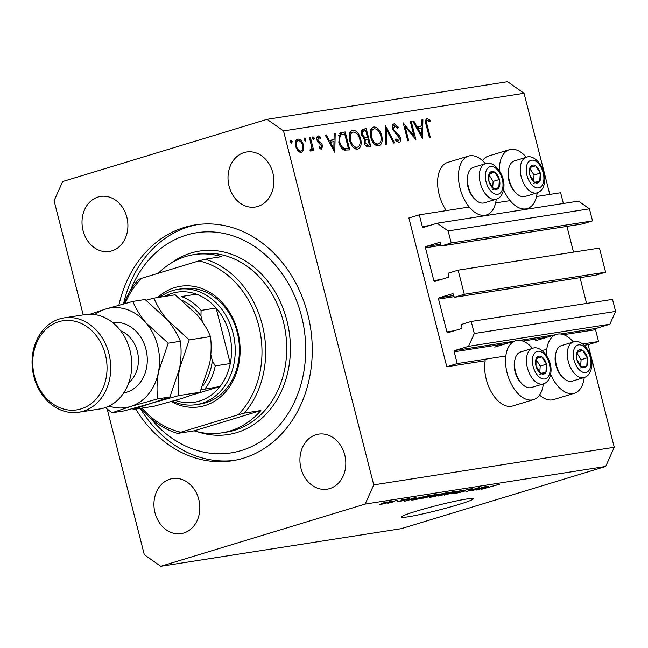 <?xml version="1.0" encoding="UTF-8"?>
<svg xmlns="http://www.w3.org/2000/svg" width="648" height="648" viewBox="0 0 648 648"><rect width="100%" height="100%" fill="white"/><g stroke="black" fill="none" stroke-linecap="round" stroke-linejoin="round"><path stroke-width="0.97" d="M419.313 214.828L408.88 217.995L446.804 366.768L457.229 363.593L454.224 351.799A1.061 0.867 -98.9 0 1 454.799 350.519L468.561 346.324L474.287 333.526L471.218 321.473L461.206 324.518L461.927 327.337A1.061 0.867 -98.9 0 1 461.352 328.617L448.003 332.683A1.061 0.867 -98.9 0 1 446.909 331.914L438.542 299.076A1.061 0.867 -98.9 0 1 439.109 297.796L452.458 293.738A1.061 0.867 -98.9 0 1 453.551 294.508L454.272 297.327L464.284 294.281L458.136 270.175L448.124 273.221L448.845 276.04A1.061 0.867 -98.9 0 1 448.278 277.32L434.93 281.386A1.061 0.867 -98.9 0 1 433.828 280.608L425.461 247.779A1.061 0.867 -98.9 0 1 426.036 246.499L439.385 242.433A1.061 0.867 -98.9 0 1 440.478 243.211L441.199 246.029L451.21 242.984L448.133 230.931L437.181 223.204L423.411 227.399A1.061 0.867 -98.9 0 1 422.318 226.622L419.313 214.828L469.233 207.02M563.363 203.48L560.625 192.731L536.528 196.498M510.122 200.629L495.631 202.889M441.199 246.029L582.512 223.941L592.523 220.895L589.445 208.834L578.494 201.115L437.181 223.204M589.445 208.834L448.133 230.931M592.523 220.895L451.21 242.984M573.512 252.137L566.951 226.371M454.272 297.327L595.585 275.238L605.596 272.192L599.449 248.079L458.136 270.175M605.596 272.192L464.284 294.281M586.594 303.434L580.025 277.668M107.204 409.099L144.318 554.696L160.753 566.279L401.282 528.671L605.678 466.471L614.264 447.274L588.117 344.679L598.541 341.504L595.536 329.702A1.061 0.867 -98.9 0 1 596.111 328.423L609.873 324.235L615.6 311.437L612.53 299.384L471.218 321.473M615.6 311.437L474.287 333.526M609.873 324.235L468.561 346.324M598.541 341.504L582.714 343.975M546.718 349.604L541.825 350.374M505.829 355.995L457.229 363.593M588.117 344.679L584.269 345.279M543.332 383.891A30.772 17.537 -106.9 0 1 533.506 399.638L512.657 405.98A30.772 17.537 -106.9 0 1 486.259 379.274A30.772 17.537 -106.9 0 1 485.214 360.766L446.804 366.768M550.654 374.366A30.772 17.537 73.1 0 0 574.403 393.247A30.772 17.537 73.1 0 0 584.221 377.501A18.573 10.579 -106.9 0 1 572.403 370.818A18.573 10.579 -106.9 0 1 567.373 352.399A18.573 10.579 -106.9 0 1 573.383 341.974A30.772 17.537 73.1 0 0 556.486 334.368A30.772 17.537 73.1 0 0 546.434 355.347M533.506 399.638A30.772 17.537 -106.9 0 1 507.109 372.924A30.772 17.537 -106.9 0 1 515.589 340.759A30.772 17.537 -106.9 0 1 532.518 348.365M482.517 160.639A30.772 17.537 -106.9 0 1 488.552 156.03L509.409 149.688A30.772 17.537 -106.9 0 1 526.338 157.286M499.357 170.667A30.772 17.537 -106.9 0 1 509.409 149.688M468.52 156.079A30.772 17.537 73.1 0 0 460.04 188.244A30.772 17.537 73.1 0 0 486.437 214.958A30.772 17.537 73.1 0 0 496.255 199.211A18.573 10.579 -106.9 0 1 484.437 192.529A18.573 10.579 -106.9 0 1 479.407 174.118A18.573 10.579 -106.9 0 1 485.417 163.693A30.772 17.537 73.1 0 0 468.52 156.079L447.663 162.421A30.772 17.537 73.1 0 0 439.182 194.594A30.772 17.537 73.1 0 0 446.294 210.608M408.135 516.796A37.139 2.446 165.7 0 0 448.683 507.433A37.139 2.446 165.7 0 0 473.324 498.741A37.139 2.446 165.7 0 0 466.536 499.025A37.139 2.446 165.7 0 0 425.987 508.397A37.139 2.446 165.7 0 0 401.347 517.088A37.139 2.446 165.7 0 0 408.135 516.796M135.764 409.082A119.378 97.783 -98.9 0 0 232.357 460.744A119.378 97.783 -98.9 0 0 243.332 458.225A119.378 97.783 -98.9 0 0 309.307 320.93A119.378 97.783 -98.9 0 0 195.477 224.856A119.378 97.783 -98.9 0 0 184.494 227.375A119.378 97.783 -98.9 0 0 118.876 305.208M98.091 197.008A27.856 22.818 -98.9 0 0 82.701 229.044A27.856 22.818 -98.9 0 0 109.261 251.465A27.856 22.818 -98.9 0 0 111.821 250.873A27.856 22.818 -98.9 0 0 127.219 218.838A27.856 22.818 -98.9 0 0 100.659 196.425A27.856 22.818 -98.9 0 0 98.091 197.008M170.011 479.156A27.856 22.818 -98.9 0 0 154.621 511.191A27.856 22.818 -98.9 0 0 181.181 533.612A27.856 22.818 -98.9 0 0 183.74 533.02A27.856 22.818 -98.9 0 0 199.139 500.985A27.856 22.818 -98.9 0 0 172.571 478.572A27.856 22.818 -98.9 0 0 170.011 479.156M316.005 434.735A27.856 22.818 -98.9 0 0 300.615 466.763A27.856 22.818 -98.9 0 0 327.175 489.183A27.856 22.818 -98.9 0 0 329.735 488.592A27.856 22.818 -98.9 0 0 345.125 456.565A27.856 22.818 -98.9 0 0 318.565 434.144A27.856 22.818 -98.9 0 0 316.005 434.735M244.085 152.58A27.856 22.818 -98.9 0 0 228.695 184.615A27.856 22.818 -98.9 0 0 255.255 207.036A27.856 22.818 -98.9 0 0 257.815 206.445A27.856 22.818 -98.9 0 0 273.213 174.409A27.856 22.818 -98.9 0 0 246.645 151.997A27.856 22.818 -98.9 0 0 244.085 152.58M549.812 194.424L524.038 93.304L507.603 81.721L267.073 119.329L62.686 181.529L54.092 200.726L83.195 314.912M413.934 135.853L410.346 121.751L411.286 121.605L415.862 139.555L405.113 126.546L408.71 140.673L407.77 140.827L403.194 122.869L413.934 135.853L412.898 136.169M394.681 125.639L393.393 129.001L394.219 130.702L399.192 135.44L400.48 138.081C400.982 140.738 400.472 142.268 398.949 142.682L395.377 140.081L395.944 138.842L398.585 140.819L399.549 138.308L392.437 129.122C391.886 126.077 392.477 124.303 394.211 123.792L398.407 127.219L397.751 128.263L394.681 125.639L392.259 126.36M398.585 140.819L396.495 141.475L398.585 140.819M385.382 125.655L394.543 142.892L393.539 143.046L386.419 129.446L386.516 144.148L385.511 144.302L385.519 125.631M372.827 127.275L373.783 126.984C377.282 126.951 379.931 129.786 381.713 135.481C382.903 141.288 381.883 144.747 378.675 145.849C375.135 145.922 372.47 143.07 370.672 137.295C369.506 131.479 370.535 128.045 373.783 126.984L373.248 127.113M379.112 145.751L378.675 145.849M351.775 130.572L352.739 130.28C356.238 130.24 358.879 133.075 360.669 138.769C361.851 144.577 360.839 148.036 357.631 149.137C354.091 149.21 351.419 146.359 349.628 140.584C348.454 134.768 349.491 131.333 352.739 130.28L352.204 130.402M358.069 149.04L357.631 149.137M335.194 133.496L334.781 152.231L325.215 135.059L326.236 134.897L329.265 140.413L334.028 139.668L334.166 133.658L335.194 133.496L334.157 133.812M290.822 140.219L292.208 141.539L291.713 143.168L290.458 141.807L290.871 140.195M614.264 447.274L373.734 484.882L283.508 130.912L267.073 119.329M524.038 93.304L283.508 130.912M539.549 395.029A30.772 17.537 73.1 0 0 553.546 399.589L574.403 393.247M303.531 145.233L303.669 150.053L301.288 152.685L297.821 150.976L295.577 146.48C294.743 142.285 295.488 139.83 297.829 139.101C300.348 139.061 302.252 141.11 303.531 145.233L302.624 145.508M301.693 152.588L301.288 152.685M304.447 138.089L305.84 139.409L305.346 141.037L304.082 139.676L304.503 138.065M309.428 137.53L310.368 137.376L313.713 150.498L312.773 150.652L312.279 148.716L310.951 151.17L310.019 150.854L310.181 149.372L310.797 149.51L310.141 149.712L310.724 149.534L311.534 146.464L309.428 137.53M312.944 136.76L314.337 138.073L313.843 139.709L312.587 138.348L313 136.736M318.695 137.514L317.876 139.838L318.452 141.053L321.74 143.807L322.615 145.768L321.546 149.518L319.1 147.955L319.456 146.732L321.23 147.882L319.505 148.408L321.133 147.906L321.683 145.986L317.82 142.025L316.945 140.057C316.475 137.692 316.904 136.315 318.233 135.91L320.882 137.344L320.566 138.656L318.695 137.514L316.751 138.097L318.443 137.587M338.774 142.042L341.075 132.638L345.182 131.941L349.758 149.891L344.129 150.101C341.577 148.797 339.795 146.108 338.774 142.042M362.629 129.317L366.225 128.644L370.802 146.602L368.752 146.926C366.849 147.428 365.351 146.124 364.273 142.997L364.516 138.988L361.317 134.711C360.717 131.358 361.406 129.487 363.382 129.09L362.977 129.179M422.893 119.791L422.472 138.526L412.906 121.346L413.934 121.192L416.956 126.7L421.726 125.955L421.856 119.953L422.893 119.791L421.856 120.107M427.534 120.496C426.473 121.346 426.384 122.966 427.251 125.356L430.296 137.303L429.357 137.449L426.263 125.323C425.056 121.775 425.339 119.548 427.113 118.649L430.183 120.326L429.972 121.792L427.534 120.496L425.517 121.103L427.315 120.569M473.372 490.115L486.089 486.405L471.485 490.844L477.519 488.179L465.888 491.727L479.39 487.45L473.307 489.848M470.869 488.754C472.894 488.471 472.424 488.786 469.46 489.702L468.172 489.937C470.173 489.305 470.472 489.086 469.071 489.289L464.438 490.382C463.069 490.852 463.028 490.99 464.308 490.811C465.637 490.666 465.248 490.925 463.134 491.589L456.079 493.282C454.216 493.557 454.588 493.282 457.213 492.464L458.492 492.237C456.767 492.772 456.516 492.95 457.755 492.772L463.215 491.354L461.441 491.378L463.304 490.568L472.149 488.673M469.881 488.924L469.022 489.094M464.405 490.244L464.438 490.382C463.069 490.852 463.028 490.99 464.308 490.811L465.086 490.836M455.973 492.861L456.079 493.282L454.88 493.355M456.872 492.569L457.755 492.772M463.215 491.354L462.397 490.852M444.253 495.104L463.296 489.969L451.842 493.922L461.076 490.568L444.253 495.104M438.98 495.445L439.109 495.939C437.011 496.149 438.129 495.607 442.446 494.303L454.904 491.589L437.894 495.987M455.317 491.314L454.823 491.281M421.492 498.174L421.613 498.668C419.523 498.887 420.633 498.344 424.958 497.04L437.416 494.327L420.398 498.725M437.821 494.051L437.335 494.019M416.672 497.899L404.06 501.39L415.295 497.47L412.995 498.474L416.672 497.899M383.827 502.702L387.01 501.892L383.827 502.702M160.753 566.279L365.148 504.079L373.734 484.882M605.678 466.471L365.148 504.079M391.635 501.139C393.15 500.993 392.291 501.398 389.075 502.354L380.643 504.492C379.129 504.646 379.947 504.249 383.09 503.31L392.51 501.098M380.546 504.136L379.769 504.533M393.944 501.123L397.119 500.313L393.944 501.123M394.762 501.495L387.698 503.302L394.762 501.495M388.128 503.18L387.698 503.302M401.323 499.964L404.498 499.163L401.323 499.964M408.912 498.442C410.346 498.231 410.079 498.442 408.11 499.073L403.988 499.908C405.251 499.746 405.065 499.94 403.412 500.483L397.961 501.779C396.536 501.998 396.722 501.819 398.504 501.244L402.027 500.507C400.812 500.661 401.104 500.45 402.902 499.892L409.868 498.377M406.823 499.3L407.284 498.749M403.542 499.9L404.838 499.924M397.88 501.455L397.961 501.779C396.536 501.998 396.722 501.819 398.504 501.244M401.946 500.191L401.258 500.499M411.861 499.948L430.871 495.04L416.275 499.478L411.699 500.086M430.41 496.87L430.507 497.251C428.749 497.526 429.017 497.308 431.293 496.587L448.367 492.302L433.771 496.741L429.316 497.348M488.689 486.64L476.086 490.131L487.32 486.211L485.012 487.215L488.689 486.64M498.766 484.396L481.602 489.264L499.349 484.323M382.182 504.023L390.096 501.609L381.607 503.771M390.047 501.447L390.541 501.341M407.989 498.604L408.11 499.073M403.242 499.786L403.412 500.483M402.521 500.005L402.643 500.499M409.366 499.924L414.607 498.474L409.366 499.924M416.891 499.13L428.077 495.728L417.458 498.231L413.845 499.568L416.891 499.13M423.314 498.158L432.402 495.85C435.61 494.878 436.444 494.473 434.905 494.635L426.003 496.878L423.314 498.158M434.857 494.44L435.707 494.27M434.379 496.392L438.745 495.072L432.621 496.344C431.066 496.838 431.058 496.951 432.597 496.676L434.379 496.392M432.589 496.214L432.621 496.344C431.066 496.838 431.058 496.951 432.597 496.676M440.446 494.546L445.565 492.99L438.761 494.432C437.06 494.975 436.946 495.113 438.437 494.861L440.446 494.546M438.728 494.294L438.761 494.432C437.06 494.975 436.946 495.113 438.437 494.861M440.802 495.42L449.898 493.112C453.106 492.14 453.94 491.743 452.393 491.897L443.499 494.149L440.802 495.42M452.345 491.702L453.195 491.532M481.383 488.665L486.624 487.215L481.383 488.665M537.152 192.821A30.772 17.537 -106.9 0 1 527.326 208.567A30.772 17.537 -106.9 0 1 503.585 189.686M290.531 142.05L292.208 141.539M301.846 150.603L303.669 150.053M299.441 151.527L299.198 152.199M295.747 140.819L296.355 141.264M295.61 146.594L296.517 146.318C297.497 149.461 298.955 151.041 300.883 151.073L298.615 151.778M298.606 151.762L300.883 151.073C302.656 150.466 303.224 148.562 302.592 145.371C301.612 142.236 300.162 140.689 298.242 140.713L295.496 141.531M298.242 140.713C296.46 141.264 295.885 143.135 296.517 146.318M304.155 139.919L305.84 139.409M309.461 137.66L310.368 137.376M311.307 149.016L312.279 148.716M312.652 138.591L314.337 138.073M319.569 137.741L320.882 137.344M316.961 140.114L317.876 139.838M317.423 141.361L318.452 141.053M318.411 142.69L319.958 142.22M320.46 144.196L321.74 143.807M321.7 146.051L322.615 145.768M325.28 135.189L326.236 134.897M328.309 140.697L329.265 140.413M328.544 141.143L334.028 139.668M330.893 140.616L330.861 142.074M330.229 142.171L333.833 148.74L333.987 141.588L329.273 142.463M332.878 149.032L333.833 148.74M339.593 133.431L345.182 131.941M341.01 133.204L341.366 134.614M345.084 149.194L345.384 150.36M343.205 149.615L348.341 148.198L344.704 133.925L340.605 135.043C339.204 136.461 338.912 138.745 339.722 141.896C340.597 145.29 342.104 147.428 344.242 148.319L348.341 148.198M342.314 148.902L344.242 148.319M338.807 142.171L339.722 141.896M338.434 135.707L340.605 135.043M359.753 139.045L360.669 138.769M356.465 147.533L355.712 148.975M350.43 131.714L351.896 132.492M349.661 140.721L350.576 140.438C352.058 145.071 354.237 147.363 357.113 147.307L354.245 148.206M354.221 148.19L357.113 147.307C359.778 146.448 360.653 143.662 359.729 138.923C358.255 134.314 356.092 132.046 353.241 132.111L349.677 133.164M353.241 132.111C350.536 132.897 349.645 135.675 350.576 140.438M349.669 133.204L352.439 132.362M361.835 129.948L366.225 128.644M362.054 129.916L362.426 131.382M364.192 138.308L364.346 138.915M364.411 139.174L364.622 140M366.128 145.897L366.258 146.424M365.675 145.849L369.392 144.909L367.918 139.15L364.079 140.171M365.804 146.002L369.392 144.909M364.298 143.095L365.205 142.819L368.105 145.112M367.286 139.255C365.642 139.174 364.946 140.365 365.205 142.819M363.042 138.04L367.448 137.311L365.747 130.637L361.106 131.787M363.577 138.494L367.448 137.311M361.357 134.841L362.264 134.565L364.8 137.506M364.403 130.847C362.71 130.783 361.997 132.022 362.264 134.565M380.805 135.756L381.713 135.481M377.517 144.245L376.755 145.679M371.474 128.426L372.94 129.203M370.713 137.425L371.62 137.149C373.102 141.782 375.281 144.075 378.165 144.018L375.297 144.917M375.265 144.893L378.165 144.018C380.83 143.159 381.696 140.365 380.773 135.635C379.299 131.026 377.136 128.758 374.285 128.822L370.729 129.875M374.285 128.822C371.579 129.608 370.688 132.386 371.62 137.149M370.713 129.908L373.483 129.065M385.414 129.754L386.419 129.446M397.289 127.559L398.407 127.219M392.486 129.276L393.393 129.001M393.198 131.018L394.219 130.702M397.961 135.821L399.192 135.44M399.565 138.364L400.48 138.081M410.378 121.881L411.286 121.605M404.198 126.822L405.113 126.546M412.979 121.476L413.934 121.192M416 126.992L416.956 126.7M416.243 127.429L421.726 125.955M418.592 126.911L418.559 128.369M417.92 128.466L421.524 135.035L421.686 127.875L416.972 128.758M420.568 135.327L421.524 135.035M428.587 120.812L430.183 120.326M529.343 170.375A9.283 5.289 73.1 0 0 529.821 174.984A9.283 5.289 73.1 0 0 534.479 182.282A9.283 5.289 73.1 0 0 539.711 181.343A9.283 5.289 73.1 0 0 540.286 173.105A9.283 5.289 73.1 0 0 535.629 165.815A9.283 5.289 73.1 0 0 530.396 166.755A9.283 5.289 73.1 0 0 529.343 170.375M529.829 170.951L529.821 174.984L534.479 182.282L539.711 181.343L540.286 173.105L535.629 165.815L530.396 166.755L529.829 170.951M516.667 193.631L515.549 192.61A16.767 9.55 -106.9 0 1 508.056 172.498A16.767 9.55 -106.9 0 1 508.51 169.493L508.874 168.026A18.573 10.579 73.1 0 0 508.364 171.356A18.573 10.579 73.1 0 0 516.667 193.631A18.573 10.579 73.1 0 0 525.188 196.457L537.119 192.829A18.573 10.579 -106.9 0 1 525.326 186.138A18.573 10.579 -106.9 0 1 520.295 167.719A18.573 10.579 -106.9 0 1 526.306 157.294L514.382 160.931A18.573 10.579 73.1 0 0 508.874 168.026M533.596 181.173L534.025 175.017L530.056 168.796M533.45 183.246L539.711 181.343M534.025 175.017L540.286 173.105M530.267 167.443L535.629 165.815M576.42 355.055A9.283 5.289 73.1 0 0 576.898 359.664A9.283 5.289 73.1 0 0 581.548 366.962A9.283 5.289 73.1 0 0 586.78 366.023A9.283 5.289 73.1 0 0 587.355 357.785A9.283 5.289 73.1 0 0 582.698 350.495A9.283 5.289 73.1 0 0 577.473 351.435A9.283 5.289 73.1 0 0 576.42 355.055M576.906 355.631L576.898 359.664L581.548 366.962L586.78 366.023L587.355 357.785L582.698 350.495L577.473 351.435L576.906 355.631M563.736 378.311L562.626 377.29A16.767 9.55 -106.9 0 1 555.134 357.178A16.767 9.55 -106.9 0 1 555.587 354.173L555.944 352.706A18.573 10.579 73.1 0 0 555.441 356.036A18.573 10.579 73.1 0 0 563.736 378.311A18.573 10.579 73.1 0 0 572.265 381.137L584.196 377.509C588.514 376.213 591.057 372.276 591.835 365.699C593.26 352.958 581.669 338.296 573.383 341.974L561.452 345.611A18.573 10.579 73.1 0 0 555.944 352.706M580.673 365.853L581.102 359.689L577.133 353.476M580.527 367.926L586.78 366.023M581.102 359.689L587.355 357.785M577.344 352.123L582.698 350.495M535.523 361.446A9.283 5.289 73.1 0 0 536.001 366.055A9.283 5.289 73.1 0 0 540.659 373.353A9.283 5.289 73.1 0 0 545.891 372.414A9.283 5.289 73.1 0 0 546.466 364.184A9.283 5.289 73.1 0 0 541.809 356.886A9.283 5.289 73.1 0 0 536.576 357.826A9.283 5.289 73.1 0 0 535.523 361.446M536.009 362.03L536.001 366.055L540.659 373.353L545.891 372.414L546.466 364.184L541.809 356.886L536.576 357.826L536.009 362.03M522.847 384.701L521.729 383.681A16.767 9.55 -106.9 0 1 514.245 363.569A16.767 9.55 -106.9 0 1 514.698 360.563L515.055 359.097A18.573 10.579 73.1 0 0 514.553 362.426A18.573 10.579 73.1 0 0 522.847 384.701A18.573 10.579 73.1 0 0 531.376 387.528L543.308 383.899A18.573 10.579 -106.9 0 1 531.514 377.209A18.573 10.579 -106.9 0 1 526.484 358.798A18.573 10.579 -106.9 0 1 532.494 348.373L520.563 352.002A18.573 10.579 73.1 0 0 515.055 359.097M539.784 372.244L540.213 366.088L536.244 359.867M539.638 374.317L545.891 372.414M540.213 366.088L546.466 364.184M536.455 358.514L541.809 356.886M488.454 176.766A9.283 5.289 73.1 0 0 488.932 181.375A9.283 5.289 73.1 0 0 493.59 188.673A9.283 5.289 73.1 0 0 498.814 187.734A9.283 5.289 73.1 0 0 499.389 179.504A9.283 5.289 73.1 0 0 494.74 172.206A9.283 5.289 73.1 0 0 489.507 173.146A9.283 5.289 73.1 0 0 488.454 176.766M488.94 177.35L488.932 181.375L493.59 188.673L498.814 187.734L499.389 179.504L494.74 172.206L489.507 173.146L488.94 177.35M475.77 200.021L474.66 199.001A16.767 9.55 -106.9 0 1 467.168 178.888A16.767 9.55 -106.9 0 1 467.621 175.883L467.978 174.417A18.573 10.579 73.1 0 0 467.475 177.746A18.573 10.579 73.1 0 0 475.77 200.021A18.573 10.579 73.1 0 0 484.299 202.848L496.23 199.22C500.548 197.924 503.091 193.987 503.869 187.418C505.294 174.668 493.703 160.007 485.417 163.693L473.486 167.322A18.573 10.579 73.1 0 0 467.978 174.417M492.707 187.564L493.136 181.408L489.167 175.187M492.561 189.637L498.814 187.734M493.136 181.408L499.389 179.504M489.378 173.834L494.74 172.206M157.739 297.521A61.017 49.977 81.1 0 1 174.822 287.566A61.017 49.977 81.1 0 1 237.832 331.962A61.017 49.977 81.1 0 1 204.898 405.559A61.017 49.977 81.1 0 1 171.266 401.549M196.166 404.644L200.378 403.988A58.361 47.806 -98.9 0 0 205.748 402.756A58.361 47.806 -98.9 0 0 238.002 335.64A58.361 47.806 -98.9 0 0 182.347 288.668L178.143 289.324A58.361 47.806 81.1 0 1 233.79 336.296A58.361 47.806 81.1 0 1 201.536 403.412A58.361 47.806 81.1 0 1 196.166 404.644A58.361 47.806 81.1 0 1 172.546 401.185M150.49 418.195A111.416 91.271 -98.9 0 0 241.372 450.53A111.416 91.271 -98.9 0 0 301.514 316.143A111.416 91.271 -98.9 0 0 186.454 235.07A111.416 91.271 -98.9 0 0 130.507 290.369M123.517 303.928A119.378 97.783 81.1 0 1 189.005 226.67A119.378 97.783 81.1 0 1 197.737 224.54M230.129 430.952A90.194 73.88 -98.9 0 0 260.885 410.54L194.149 430.847A90.194 73.88 -98.9 0 0 221.835 432.856A90.194 73.88 -98.9 0 0 230.129 430.952M260.885 410.54L244.345 413.124A90.194 73.88 81.1 0 0 262.278 324.745A90.194 73.88 81.1 0 0 205.116 259.224L221.656 256.64A90.194 73.88 -98.9 0 0 193.971 254.632A90.194 73.88 -98.9 0 0 185.668 256.535A90.194 73.88 -98.9 0 0 158.371 273.229M194.149 430.847L177.609 433.431A90.194 73.88 81.1 0 1 140.794 408.297M123.865 303.831A90.194 73.88 81.1 0 1 138.38 279.531L141.572 278.34A87.545 71.709 -98.9 0 0 125.08 303.499M244.345 413.124L238.148 414.785A87.545 71.709 -98.9 0 0 258.69 325.62A87.545 71.709 -98.9 0 0 198.92 260.885L141.572 278.34M141.977 408.11A87.545 71.709 -98.9 0 0 180.8 432.24L177.609 433.431M238.148 414.785L180.8 432.24M205.116 259.224L198.92 260.885M234.6 460.364A119.378 97.783 81.1 0 1 140.276 408.378M175.268 400.399A55.712 45.635 -98.9 0 0 199.382 401.088A55.712 45.635 -98.9 0 0 219.98 386.524A55.712 45.635 -98.9 0 0 230.267 363.544A55.712 45.635 -98.9 0 0 216.124 308.051A55.712 45.635 -98.9 0 0 196.441 294.184A55.712 45.635 -98.9 0 0 171.923 293.358A55.712 45.635 -98.9 0 0 164.592 296.452M159.87 297.189A58.361 47.806 81.1 0 1 172.773 290.555A58.361 47.806 81.1 0 1 178.143 289.324M195.032 394.122L219.98 386.524L201.658 389.683M202.784 385.949A53.055 43.465 -98.9 0 0 212.358 360.742L215.233 365.893L230.267 363.544L216.124 308.051L201.091 310.4L200.953 316.022A53.055 43.465 -98.9 0 0 182.388 300.526M212.358 360.742L210.843 354.804M202.435 321.829L200.953 316.022M196.441 294.184L181.408 296.533A55.712 45.635 81.1 0 1 201.091 310.4M78.773 412.258L99.824 408.969A47.75 39.115 -98.9 0 0 104.215 407.965A47.75 39.115 -98.9 0 0 130.604 353.047A47.75 39.115 -98.9 0 0 85.074 314.612L64.022 317.909A47.75 39.115 81.1 0 1 109.553 356.335A47.75 39.115 81.1 0 1 83.171 411.253A47.75 39.115 81.1 0 1 78.773 412.258A47.75 39.115 81.1 0 1 33.242 373.831A47.75 39.115 81.1 0 1 59.632 318.913A47.75 39.115 81.1 0 1 64.022 317.909M81.008 408.92A45.101 36.944 -98.9 0 0 105.349 354.529A45.101 36.944 -98.9 0 0 58.782 321.716A45.101 36.944 -98.9 0 0 34.441 376.107A45.101 36.944 -98.9 0 0 81.008 408.92M210.454 336.571C211.588 344.809 211.321 353.865 209.644 363.731L199.997 392.267L181.537 398.544L154.24 406.191L133.01 409.512L151.47 403.242L178.767 395.588C177.633 387.35 177.908 378.294 179.577 368.429L189.224 339.892L210.454 336.571C207.66 329.549 203.253 322.356 197.219 314.993L175.154 294.8L153.924 298.121L146.051 300.235M178.767 395.588L199.997 392.267M189.224 339.892L167.16 319.699C161.125 312.336 156.711 305.143 153.924 298.121M109.042 406.061A50.406 41.286 -98.9 0 0 130.426 406.531L157.723 398.876C156.589 390.639 156.857 381.591 158.533 371.725L168.18 343.181L146.108 322.988C140.081 315.625 135.667 308.432 132.881 301.409L145.087 299.498L167.16 319.699C173.186 327.062 177.601 334.255 180.387 341.269C181.521 349.515 181.254 358.563 179.577 368.429L169.93 396.973L151.47 403.242L124.173 410.897L111.966 412.8L130.426 406.531A50.406 41.286 -98.9 0 0 158.533 371.725A50.406 41.286 -98.9 0 0 146.108 322.988A50.406 41.286 -98.9 0 0 105.584 309.064A50.406 41.286 -98.9 0 0 94.738 314.572M105.357 407.592L111.966 412.8M132.881 301.409L105.584 309.064L90.04 314.231M168.18 343.181L180.387 341.269M157.723 398.876L169.93 396.973M429.786 225.455L422.318 226.622M440.729 244.199L426.036 246.499M441.021 245.349L425.461 247.779M441.304 279.442L433.828 280.608M453.811 295.504L439.109 297.796M454.102 296.646L438.542 299.076M454.378 330.739L446.909 331.914M596.111 328.423L560.569 333.979M554.769 334.886L519.68 340.37M513.88 341.277L454.799 350.519M595.536 329.702L563.671 334.684M546.726 337.333L522.782 341.075M505.837 343.724L454.224 351.799M413.181 499.422L413.311 499.94M436.695 494.91L436.809 495.372M340.33 132.929L341.917 132.451M343.432 149.583L347.603 148.311M363.488 138.429L366.825 137.408M395.426 133.699L396.843 133.269M426.344 125.631L427.251 125.356M526.241 168.383A14.329 8.165 73.1 0 0 534.163 186.754A14.329 8.165 73.1 0 0 543.858 179.707A14.329 8.165 73.1 0 0 535.937 161.344A14.329 8.165 73.1 0 0 526.241 168.383M573.318 353.063A14.329 8.165 73.1 0 0 581.24 371.434A14.329 8.165 73.1 0 0 590.936 364.387A14.329 8.165 73.1 0 0 583.014 346.024A14.329 8.165 73.1 0 0 573.318 353.063M532.429 359.454A14.329 8.165 73.1 0 0 540.351 377.825A14.329 8.165 73.1 0 0 550.047 370.786A14.329 8.165 73.1 0 0 542.125 352.415A14.329 8.165 73.1 0 0 532.429 359.454M485.352 174.774A14.329 8.165 73.1 0 0 493.274 193.144A14.329 8.165 73.1 0 0 502.97 186.106A14.329 8.165 73.1 0 0 495.048 167.735A14.329 8.165 73.1 0 0 485.352 174.774M221.835 432.856L226.346 432.151A90.194 73.88 -98.9 0 0 234.641 430.248A90.194 73.88 -98.9 0 0 284.48 326.511A90.194 73.88 -98.9 0 0 198.482 253.927L193.971 254.632M171.266 263.015A92.85 76.059 81.1 0 1 191.03 253.028A92.85 76.059 81.1 0 1 286.91 320.59A92.85 76.059 81.1 0 1 236.795 432.58A92.85 76.059 81.1 0 1 197.656 431.803M215.233 365.893A55.712 45.635 81.1 0 1 204.946 388.873M112.76 322.639A35.551 29.12 81.1 0 1 146.44 351.435A35.551 29.12 81.1 0 1 126.765 392.17A35.551 29.12 81.1 0 1 123.744 392.874M128.79 382.66A29.184 23.903 -98.9 0 0 138.008 354.667A29.184 23.903 -98.9 0 0 120.682 330.828M535.629 340.71L556.486 334.368M482.72 216.084L486.437 214.958M463.247 491.322L463.077 490.641M523.616 209.693L527.326 208.567M494.74 347.101L515.589 340.759M341.804 134.484L338.483 135.489M537.119 192.829C541.436 191.533 543.98 187.596 544.757 181.019C546.183 168.278 534.6 153.617 526.306 157.294M543.308 383.899C547.617 382.604 550.168 378.667 550.938 372.098C552.371 359.348 540.78 344.687 532.494 348.373"/></g></svg>

